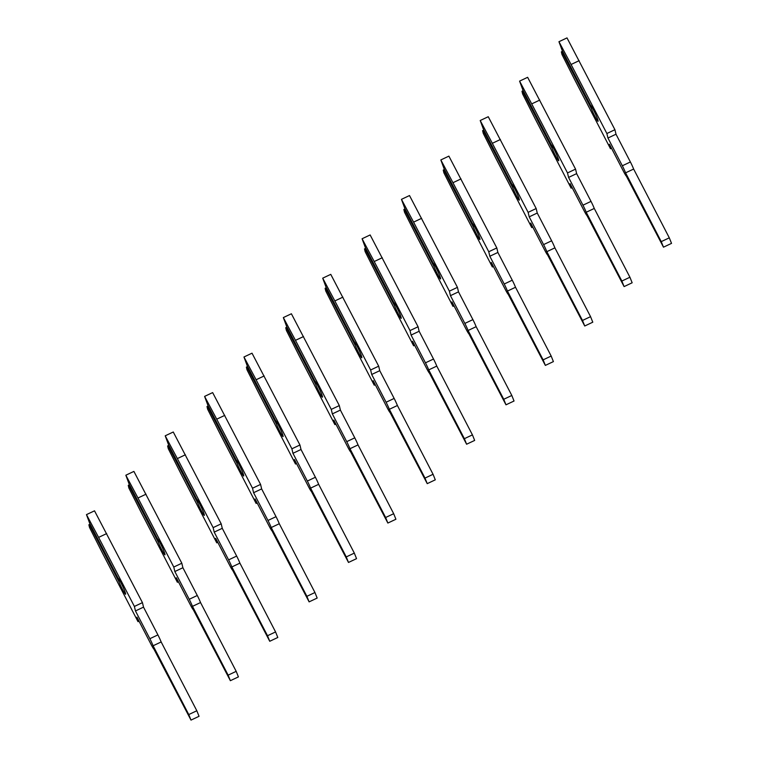 <?xml version="1.0" encoding="UTF-8"?>
<svg xmlns="http://www.w3.org/2000/svg" width="758" height="758" viewBox="0 0 758 758"><rect width="100%" height="100%" fill="white"/><g stroke="black" fill="none" stroke-linecap="round" stroke-linejoin="round"><path stroke-width="1.14" d="M564.047 54.093L563.08 54.083L561.356 51.838L562.01 54.567L574.706 79.694L610.493 148.739L609.423 144.238L623.815 172A8.082 0.72 -115.3 0 0 626.373 176.15L663.477 247.174L671.531 243.375L669.305 237.832L633.641 169.043L625.587 172.843A8.082 0.72 -115.3 0 0 622.337 165.775L607.944 138.022L606.874 133.522L571.087 64.477L558.949 41.699L562.256 50.634L590.52 105.163A8.944 0.796 64.7 0 1 593.4 109.787A8.944 0.796 64.7 0 1 598.043 121.318A8.944 0.796 64.7 0 1 595.039 116.675A8.944 0.796 64.7 0 1 591.344 108.602L592.017 107.257M633.641 169.043A8.082 0.72 -115.3 0 0 630.391 161.975L615.998 134.213L614.928 129.713L567.003 37.9L558.949 41.699M561.356 51.838L562.588 51.26M663.477 247.174L661.241 241.631L625.587 172.843M591.344 108.602L563.08 54.083M610.493 148.739L611.507 148.265M607.944 138.022L615.998 134.213M606.874 133.522L614.928 129.713M571.087 64.477L579.14 60.668M524.678 93.499L523.702 93.49L521.987 91.254L522.632 93.973L535.328 119.11L571.115 188.155L570.054 183.654L584.437 211.416A8.082 0.72 -115.3 0 0 586.995 215.566L624.099 286.59L632.153 282.781L629.926 277.239L594.272 208.45L586.209 212.249A8.082 0.72 -115.3 0 0 582.959 205.191L568.576 177.429L567.505 172.928L531.709 103.884L519.581 81.115L522.887 90.05L551.151 144.579A8.944 0.796 64.7 0 1 554.032 149.203A8.944 0.796 64.7 0 1 558.665 160.734A8.944 0.796 64.7 0 1 555.671 156.082A8.944 0.796 64.7 0 1 551.966 148.018L552.639 146.664M594.272 208.45A8.082 0.72 -115.3 0 0 591.013 201.382L576.63 173.629L575.559 169.129L527.634 77.307L519.581 81.115M521.987 91.254L523.21 90.676M624.099 286.59L621.873 281.047L586.209 212.249M551.966 148.018L523.702 93.49M571.115 188.155L572.138 187.671M568.576 177.429L576.63 173.629M567.505 172.928L575.559 169.129M531.709 103.884L539.772 100.084M485.3 132.906L484.334 132.906L482.609 130.66L483.263 133.38L495.959 158.517L531.746 227.561L530.676 223.06L545.068 250.822A8.082 0.72 -115.3 0 0 547.627 254.972L584.731 325.997L592.784 322.197L590.558 316.654L554.894 247.857L546.84 251.665A8.082 0.72 -115.3 0 0 543.59 244.597L529.198 216.845L528.127 212.344L492.34 143.3L480.202 120.522L483.509 129.457L511.773 183.986A8.944 0.796 64.7 0 1 514.654 188.609A8.944 0.796 64.7 0 1 519.296 200.14A8.944 0.796 64.7 0 1 516.293 195.498A8.944 0.796 64.7 0 1 512.597 187.425L513.27 186.07M554.894 247.857A8.082 0.72 -115.3 0 0 551.644 240.798L537.251 213.036L536.181 208.535L488.256 116.723L480.202 120.522M482.609 130.66L483.841 130.082M584.731 325.997L582.495 320.454L546.84 251.665M512.597 187.425L484.334 132.906M531.746 227.561L532.76 227.087M529.198 216.845L537.251 213.036M528.127 212.344L536.181 208.535M492.34 143.3L500.394 139.491M445.931 172.322L444.955 172.312L443.24 170.067L443.885 172.796L456.581 197.933L492.368 266.977L491.307 262.476L505.69 290.229A8.082 0.72 -115.3 0 0 508.248 294.379L545.353 365.403L553.406 361.604L551.18 356.061L515.525 287.273L507.462 291.072A8.082 0.72 -115.3 0 0 504.212 284.013L489.829 256.251L488.758 251.751L452.962 182.706L440.834 159.938L444.141 168.873L472.405 223.392A8.944 0.796 64.7 0 1 475.285 228.016A8.944 0.796 64.7 0 1 479.918 239.547A8.944 0.796 64.7 0 1 476.924 234.904A8.944 0.796 64.7 0 1 473.219 226.841L473.892 225.486M515.525 287.273A8.082 0.72 -115.3 0 0 512.266 280.204L497.883 252.452L496.812 247.942L448.888 156.129L440.834 159.938M443.24 170.067L444.463 169.489M545.353 365.403L543.126 359.861L507.462 291.072M473.219 226.841L444.955 172.312M492.368 266.977L493.392 266.494M489.829 256.251L497.883 252.452M488.758 251.751L496.812 247.942M452.962 182.706L461.025 178.897M406.553 211.728L405.587 211.719L403.862 209.483L404.516 212.202L417.213 237.339L453 306.384L451.929 301.883L466.322 329.645A8.082 0.72 -115.3 0 0 468.88 333.795L505.984 404.819L514.038 401.01L511.811 395.468L476.147 326.679L468.093 330.488A8.082 0.72 -115.3 0 0 464.844 323.42L450.451 295.658L449.38 291.157L413.593 222.113L401.456 199.345L404.763 208.279L433.026 262.808A8.944 0.796 64.7 0 1 435.907 267.432A8.944 0.796 64.7 0 1 440.55 278.963A8.944 0.796 64.7 0 1 437.546 274.311A8.944 0.796 64.7 0 1 433.851 266.248L434.524 264.893M476.147 326.679A8.082 0.72 -115.3 0 0 472.897 319.62L458.505 291.858L457.434 287.358L409.51 195.545L401.456 199.345M403.862 209.483L405.094 208.905M505.984 404.819L503.748 399.276L468.093 330.488M433.851 266.248L405.587 211.719M453 306.384L454.014 305.9M450.451 295.658L458.505 291.858M449.38 291.157L457.434 287.358M413.593 222.113L421.647 218.313M367.185 251.135L366.209 251.135L364.494 248.889L365.138 251.609L377.835 276.746L413.622 345.79L412.56 341.289L426.944 369.051A8.082 0.72 -115.3 0 0 429.502 373.201L466.606 444.226L474.66 440.426L472.433 434.884L436.779 366.095L428.715 369.895A8.082 0.72 -115.3 0 0 425.465 362.826L411.082 335.074L410.012 330.573L374.215 261.529L362.087 238.751L365.394 247.686L393.658 302.215A8.944 0.796 64.7 0 1 396.538 306.838A8.944 0.796 64.7 0 1 401.171 318.369A8.944 0.796 64.7 0 1 398.177 313.727A8.944 0.796 64.7 0 1 394.473 305.654L395.145 304.309M436.779 366.095A8.082 0.72 -115.3 0 0 433.519 359.027L419.136 331.265L418.065 326.764L370.141 234.952L362.087 238.751M364.494 248.889L365.716 248.311M466.606 444.226L464.379 438.683L428.715 369.895M394.473 305.654L366.209 251.135M413.622 345.79L414.645 345.316M411.082 335.074L419.136 331.265M410.012 330.573L418.065 326.764M374.215 261.529L382.278 257.72M327.807 290.551L326.84 290.541L325.116 288.305L325.769 291.025L338.466 316.162L374.253 385.206L373.182 380.706L387.575 408.458A8.082 0.72 -115.3 0 0 390.133 412.617L427.237 483.642L435.291 479.833L433.064 474.29L397.4 405.502L389.347 409.301A8.082 0.72 -115.3 0 0 386.097 402.242L371.704 374.48L370.634 369.98L334.846 300.935L322.709 278.167L326.016 287.102L354.28 341.631A8.944 0.796 64.7 0 1 357.16 346.254A8.944 0.796 64.7 0 1 361.803 357.785A8.944 0.796 64.7 0 1 358.799 353.133A8.944 0.796 64.7 0 1 355.104 345.07L355.777 343.715M397.4 405.502A8.082 0.72 -115.3 0 0 394.151 398.433L379.758 370.681L378.687 366.18L330.763 274.358L322.709 278.167M325.116 288.305L326.347 287.727M427.237 483.642L425.001 478.099L389.347 409.301M355.104 345.07L326.84 290.541M374.253 385.206L375.267 384.723M371.704 374.48L379.758 370.681M370.634 369.98L378.687 366.18M334.846 300.935L342.9 297.136M288.438 329.957L287.462 329.948L285.747 327.712L286.391 330.431L299.088 355.568L334.875 424.613L333.814 420.112L348.197 447.874A8.082 0.72 -115.3 0 0 350.755 452.024L387.859 523.048L395.913 519.249L393.686 513.706L358.032 444.908L349.969 448.717A8.082 0.72 -115.3 0 0 346.719 441.649L332.336 413.896L331.265 409.386L295.468 340.342L283.34 317.574L286.647 326.509L314.911 381.037A8.944 0.796 64.7 0 1 317.791 385.661A8.944 0.796 64.7 0 1 322.425 397.192A8.944 0.796 64.7 0 1 319.431 392.549A8.944 0.796 64.7 0 1 315.726 384.477L316.399 383.122M358.032 444.908A8.082 0.72 -115.3 0 0 354.772 437.849L340.389 410.087L339.319 405.587L291.394 313.774L283.34 317.574M285.747 327.712L286.969 327.134M387.859 523.048L385.632 517.506L349.969 448.717M315.726 384.477L287.462 329.948M334.875 424.613L335.898 424.139M332.336 413.896L340.389 410.087M331.265 409.386L339.319 405.587M295.468 340.342L303.532 336.543M249.06 369.373L248.093 369.364L246.369 367.118L247.023 369.847L259.719 394.984L295.506 464.029L294.436 459.528L308.828 487.28A8.082 0.72 -115.3 0 0 311.386 491.43L348.49 562.455L356.544 558.655L354.318 553.113L318.654 484.324L310.6 488.124A8.082 0.72 -115.3 0 0 307.35 481.065L292.958 453.303L291.887 448.802L256.1 379.758L243.962 356.99L247.269 365.924L275.533 420.444A8.944 0.796 64.7 0 1 278.413 425.067A8.944 0.796 64.7 0 1 283.056 436.599A8.944 0.796 64.7 0 1 280.053 431.956A8.944 0.796 64.7 0 1 276.357 423.893L277.03 422.538M318.654 484.324A8.082 0.72 -115.3 0 0 315.404 477.256L301.011 449.494L299.941 444.993L252.016 353.181L243.962 356.99M246.369 367.118L247.601 366.54M348.49 562.455L346.254 556.912L310.6 488.124M276.357 423.893L248.093 369.364M295.506 464.029L296.52 463.545M292.958 453.303L301.011 449.494M291.887 448.802L299.941 444.993M256.1 379.758L264.154 375.949M209.691 408.78L208.715 408.77L207 406.534L207.645 409.254L220.341 434.391L256.128 503.435L255.067 498.935L269.45 526.696A8.082 0.72 -115.3 0 0 272.008 530.846L309.112 601.871L317.166 598.062L314.94 592.519L279.285 523.731L271.222 527.54A8.082 0.72 -115.3 0 0 267.972 520.471L253.589 492.709L252.518 488.209L216.722 419.165L204.594 396.396L207.9 405.331L236.164 459.86A8.944 0.796 64.7 0 1 239.045 464.483A8.944 0.796 64.7 0 1 243.678 476.015A8.944 0.796 64.7 0 1 240.684 471.362A8.944 0.796 64.7 0 1 236.979 463.299L237.652 461.944M279.285 523.731A8.082 0.72 -115.3 0 0 276.026 516.672L261.643 488.91L260.572 484.409L212.647 392.597L204.594 396.396M207 406.534L208.223 405.956M309.112 601.871L306.886 596.328L271.222 527.54M236.979 463.299L208.715 408.77M256.128 503.435L257.151 502.952M253.589 492.709L261.643 488.91M252.518 488.209L260.572 484.409M216.722 419.165L224.785 415.365M170.313 448.186L169.347 448.186L167.622 445.941L168.276 448.66L180.972 473.797L216.76 542.842L215.689 538.341L230.081 566.103A8.082 0.72 -115.3 0 0 232.64 570.253L269.744 641.277L277.798 637.478L275.571 631.935L239.907 563.137L231.853 566.946A8.082 0.72 -115.3 0 0 228.603 559.878L214.211 532.125L213.14 527.625L177.353 458.581L165.216 435.803L168.522 444.738L196.786 499.266A8.944 0.796 64.7 0 1 199.667 503.89A8.944 0.796 64.7 0 1 204.309 515.421A8.944 0.796 64.7 0 1 201.306 510.778A8.944 0.796 64.7 0 1 197.611 502.706L198.283 501.351M239.907 563.137A8.082 0.72 -115.3 0 0 236.657 556.078L222.265 528.317L221.194 523.816L173.269 432.003L165.216 435.803M167.622 445.941L168.854 445.363M269.744 641.277L267.508 635.735L231.853 566.946M197.611 502.706L169.347 448.186M216.76 542.842L217.773 542.368M214.211 532.125L222.265 528.317M213.14 527.625L221.194 523.816M177.353 458.581L185.407 454.772M130.944 487.602L129.969 487.593L128.254 485.347L128.898 488.076L141.594 513.213L177.381 582.258L176.32 577.757L190.703 605.509A8.082 0.72 -115.3 0 0 193.262 609.669L230.366 680.693L238.419 676.885L236.193 671.342L200.538 602.553L192.475 606.353A8.082 0.72 -115.3 0 0 189.225 599.294L174.842 571.532L173.772 567.031L137.975 497.987L125.847 475.219L129.154 484.154L157.418 538.682A8.944 0.796 64.7 0 1 160.298 543.306A8.944 0.796 64.7 0 1 164.931 554.837A8.944 0.796 64.7 0 1 161.937 550.185A8.944 0.796 64.7 0 1 158.232 542.122L158.905 540.767M200.538 602.553A8.082 0.72 -115.3 0 0 197.279 595.485L182.896 567.733L181.825 563.232L133.901 471.41L125.847 475.219M128.254 485.347L129.476 484.769M230.366 680.693L228.139 675.151L192.475 606.353M158.232 542.122L129.969 487.593M177.381 582.258L178.405 581.774M174.842 571.532L182.896 567.733M173.772 567.031L181.825 563.232M137.975 497.987L146.038 494.188M91.566 527.009L90.6 527L88.876 524.763L89.529 527.483L102.226 552.62L138.013 621.664L136.942 617.164L151.335 644.925A8.082 0.72 -115.3 0 0 153.893 649.075L190.997 720.1L199.051 716.301L196.824 710.758L161.16 641.96L153.107 645.769A8.082 0.72 -115.3 0 0 149.857 638.7L135.464 610.939L134.393 606.438L98.606 537.394L86.469 514.625L89.785 523.56L118.04 578.089A8.944 0.796 64.7 0 1 120.92 582.712A8.944 0.796 64.7 0 1 125.563 594.244A8.944 0.796 64.7 0 1 122.559 589.601A8.944 0.796 64.7 0 1 118.864 581.528L119.537 580.173M161.16 641.96A8.082 0.72 -115.3 0 0 157.91 634.901L143.518 607.139L142.447 602.638L94.523 510.826L86.469 514.625M88.876 524.763L90.107 524.185M190.997 720.1L188.761 714.557L153.107 645.769M118.864 581.528L90.6 527M138.013 621.664L139.027 621.19M135.464 610.939L143.518 607.139M134.393 606.438L142.447 602.638M98.606 537.394L106.66 533.594M622.337 165.775L630.391 161.975M661.241 241.631L669.305 237.832M582.959 205.191L591.013 201.382M621.873 281.047L629.926 277.239M543.59 244.597L551.644 240.798M582.495 320.454L590.558 316.654M504.212 284.013L512.266 280.204M543.126 359.861L551.18 356.061M464.844 323.42L472.897 319.62M503.748 399.276L511.811 395.468M425.465 362.826L433.519 359.027M464.379 438.683L472.433 434.884M386.097 402.242L394.151 398.433M425.001 478.099L433.064 474.29M346.719 441.649L354.772 437.849M385.632 517.506L393.686 513.706M307.35 481.065L315.404 477.256M346.254 556.912L354.318 553.113M267.972 520.471L276.026 516.672M306.886 596.328L314.94 592.519M228.603 559.878L236.657 556.078M267.508 635.735L275.571 631.935M189.225 599.294L197.279 595.485M228.139 675.151L236.193 671.342M149.857 638.7L157.91 634.901M188.761 714.557L196.824 710.758"/></g></svg>
